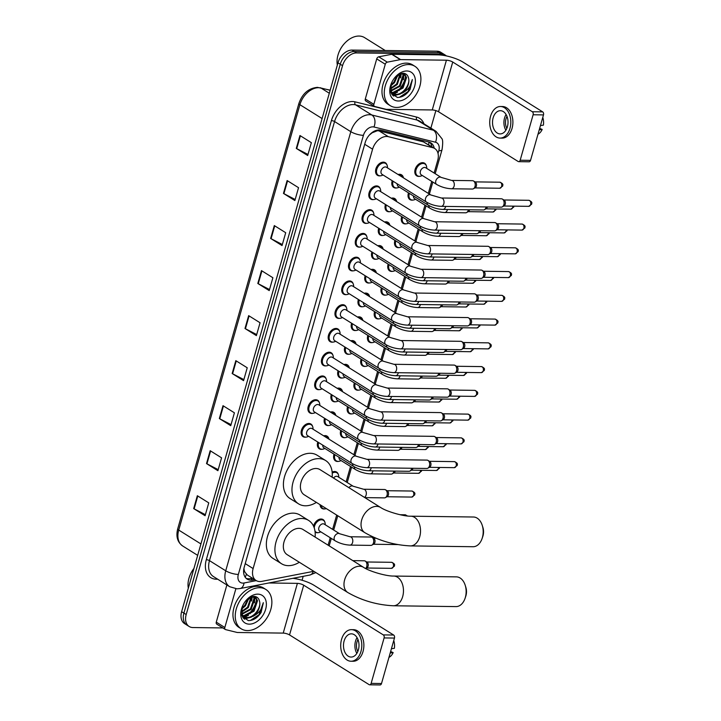 <?xml version="1.0" encoding="UTF-8"?>
<svg xmlns="http://www.w3.org/2000/svg" width="721" height="721" viewBox="0 0 721 721"><rect width="100%" height="100%" fill="white"/><g stroke="black" fill="none" stroke-linecap="round" stroke-linejoin="round"><path stroke-width="1.08" d="M412.827 200.077A7.426 5.128 -58 0 1 411.934 200.15A7.426 5.128 -58 0 1 409.952 199.591A7.426 5.128 -58 0 1 408.474 192.84M406.058 223.834A7.426 5.128 -58 0 1 405.166 223.907A7.426 5.128 -58 0 1 403.183 223.348A7.426 5.128 -58 0 1 401.705 216.597M399.299 247.591A7.426 5.128 -58 0 1 398.398 247.663A7.426 5.128 -58 0 1 396.415 247.105A7.426 5.128 -58 0 1 394.937 240.354M392.53 271.348A7.426 5.128 -58 0 1 391.629 271.42A7.426 5.128 -58 0 1 389.646 270.862A7.426 5.128 -58 0 1 388.168 264.111M385.762 295.096A7.426 5.128 -58 0 1 384.861 295.177A7.426 5.128 -58 0 1 382.878 294.619A7.426 5.128 -58 0 1 381.4 287.868M378.994 318.853A7.426 5.128 -58 0 1 378.092 318.934A7.426 5.128 -58 0 1 376.11 318.376A7.426 5.128 -58 0 1 374.632 311.625M372.225 342.61A7.426 5.128 -58 0 1 371.324 342.691A7.426 5.128 -58 0 1 369.341 342.133A7.426 5.128 -58 0 1 367.863 335.382M365.457 366.367A7.426 5.128 -58 0 1 364.556 366.448A7.426 5.128 -58 0 1 362.582 365.889A7.426 5.128 -58 0 1 361.104 359.139M358.688 390.124A7.426 5.128 -58 0 1 357.796 390.205A7.426 5.128 -58 0 1 355.814 389.637A7.426 5.128 -58 0 1 354.335 382.896M351.92 413.881A7.426 5.128 -58 0 1 351.028 413.953A7.426 5.128 -58 0 1 349.045 413.394A7.426 5.128 -58 0 1 347.567 406.653M345.161 437.638A7.426 5.128 -58 0 1 344.259 437.71A7.426 5.128 -58 0 1 342.277 437.151A7.426 5.128 -58 0 1 340.799 430.41M338.392 461.395A7.426 5.128 -58 0 1 337.491 461.467A7.426 5.128 -58 0 1 335.508 460.908A7.426 5.128 -58 0 1 334.03 454.167M332.138 472.102A7.426 5.128 -58 0 1 334.634 471.507A7.426 5.128 -58 0 1 336.617 472.066A7.426 5.128 -58 0 1 338.311 474.436M324.856 508.909A7.426 5.128 -58 0 1 323.954 508.981A7.426 5.128 -58 0 1 321.972 508.422A7.426 5.128 -58 0 1 320.061 504.691M313.527 526.141A7.426 5.128 -58 0 1 321.097 519.021A7.426 5.128 -58 0 1 323.08 519.58A7.426 5.128 -58 0 1 324.783 521.95M318.087 532.666A7.426 5.128 -58 0 1 317.186 532.738A7.426 5.128 -58 0 1 315.212 532.179A7.426 5.128 -58 0 1 315.104 532.116M419.595 176.321A7.426 5.128 -58 0 1 418.694 176.393A7.426 5.128 -58 0 1 416.711 175.834A7.426 5.128 -58 0 1 415.62 168.11A7.426 5.128 -58 0 1 422.605 162.676A7.426 5.128 -58 0 1 424.588 163.234A7.426 5.128 -58 0 1 426.291 165.605M391.323 198.266A7.426 5.128 -58 0 1 392.828 198.05A7.426 5.128 -58 0 1 394.811 198.608A7.426 5.128 -58 0 1 396.514 200.988M389.818 211.695A7.426 5.128 -58 0 1 388.925 211.767A7.426 5.128 -58 0 1 386.943 211.208A7.426 5.128 -58 0 1 385.465 204.467M384.554 222.023A7.426 5.128 -58 0 1 386.059 221.807A7.426 5.128 -58 0 1 388.042 222.365A7.426 5.128 -58 0 1 389.746 224.745M383.049 235.452A7.426 5.128 -58 0 1 382.157 235.524A7.426 5.128 -58 0 1 380.174 234.965A7.426 5.128 -58 0 1 378.696 228.224M377.786 245.78A7.426 5.128 -58 0 1 379.3 245.564A7.426 5.128 -58 0 1 381.274 246.122A7.426 5.128 -58 0 1 382.977 248.493M376.29 259.209A7.426 5.128 -58 0 1 375.389 259.281A7.426 5.128 -58 0 1 373.406 258.722A7.426 5.128 -58 0 1 371.928 251.98M371.018 269.537A7.426 5.128 -58 0 1 372.532 269.321A7.426 5.128 -58 0 1 374.514 269.879A7.426 5.128 -58 0 1 376.209 272.25M369.522 282.965A7.426 5.128 -58 0 1 368.62 283.038A7.426 5.128 -58 0 1 366.638 282.479A7.426 5.128 -58 0 1 365.159 275.737M364.249 293.294A7.426 5.128 -58 0 1 365.763 293.077A7.426 5.128 -58 0 1 367.746 293.636A7.426 5.128 -58 0 1 369.44 296.007M362.753 306.722A7.426 5.128 -58 0 1 361.852 306.795A7.426 5.128 -58 0 1 359.869 306.236A7.426 5.128 -58 0 1 358.391 299.494M357.481 317.051A7.426 5.128 -58 0 1 358.995 316.834A7.426 5.128 -58 0 1 360.978 317.393A7.426 5.128 -58 0 1 362.672 319.764M355.985 330.479A7.426 5.128 -58 0 1 355.083 330.551A7.426 5.128 -58 0 1 353.101 329.993A7.426 5.128 -58 0 1 351.623 323.251M350.712 340.808A7.426 5.128 -58 0 1 352.227 340.591A7.426 5.128 -58 0 1 354.209 341.15A7.426 5.128 -58 0 1 355.913 343.52M349.216 354.236A7.426 5.128 -58 0 1 348.315 354.308A7.426 5.128 -58 0 1 346.332 353.75A7.426 5.128 -58 0 1 344.863 346.999M343.944 364.565A7.426 5.128 -58 0 1 345.458 364.339A7.426 5.128 -58 0 1 347.441 364.907A7.426 5.128 -58 0 1 349.144 367.277M342.448 377.993A7.426 5.128 -58 0 1 341.556 378.065A7.426 5.128 -58 0 1 339.573 377.507A7.426 5.128 -58 0 1 338.095 370.756M337.185 388.322A7.426 5.128 -58 0 1 338.69 388.096A7.426 5.128 -58 0 1 340.673 388.655A7.426 5.128 -58 0 1 342.376 391.034M335.68 401.75A7.426 5.128 -58 0 1 334.787 401.822A7.426 5.128 -58 0 1 332.805 401.264A7.426 5.128 -58 0 1 331.327 394.513M330.416 412.079A7.426 5.128 -58 0 1 331.93 411.853A7.426 5.128 -58 0 1 333.904 412.412A7.426 5.128 -58 0 1 335.607 414.791M328.92 425.507A7.426 5.128 -58 0 1 328.019 425.579A7.426 5.128 -58 0 1 326.036 425.02A7.426 5.128 -58 0 1 324.558 418.27M323.648 435.835A7.426 5.128 -58 0 1 325.162 435.61A7.426 5.128 -58 0 1 327.145 436.169A7.426 5.128 -58 0 1 328.839 438.548M322.152 449.255A7.426 5.128 -58 0 1 321.251 449.336A7.426 5.128 -58 0 1 319.268 448.777A7.426 5.128 -58 0 1 317.79 442.027M398.082 174.509A7.426 5.128 -58 0 1 399.596 174.293A7.426 5.128 -58 0 1 401.579 174.852A7.426 5.128 -58 0 1 403.282 177.231M396.586 187.938A7.426 5.128 -58 0 1 395.685 188.019A7.426 5.128 -58 0 1 393.711 187.451A7.426 5.128 -58 0 1 392.233 180.71M339.744 318.34A7.426 5.128 -58 0 1 338.843 318.421A7.426 5.128 -58 0 1 336.86 317.862A7.426 5.128 -58 0 1 335.761 310.138A7.426 5.128 -58 0 1 342.754 304.695A7.426 5.128 -58 0 1 344.737 305.253A7.426 5.128 -58 0 1 346.431 307.633M332.976 342.096A7.426 5.128 -58 0 1 332.075 342.178A7.426 5.128 -58 0 1 330.092 341.61A7.426 5.128 -58 0 1 328.992 333.895A7.426 5.128 -58 0 1 335.986 328.452A7.426 5.128 -58 0 1 337.969 329.01A7.426 5.128 -58 0 1 339.663 331.39M366.809 223.321A7.426 5.128 -58 0 1 365.917 223.393A7.426 5.128 -58 0 1 363.934 222.834A7.426 5.128 -58 0 1 362.834 215.11A7.426 5.128 -58 0 1 369.819 209.667A7.426 5.128 -58 0 1 371.802 210.226A7.426 5.128 -58 0 1 373.505 212.605M326.207 365.853A7.426 5.128 -58 0 1 325.306 365.926A7.426 5.128 -58 0 1 323.332 365.367A7.426 5.128 -58 0 1 322.233 357.643A7.426 5.128 -58 0 1 329.218 352.209A7.426 5.128 -58 0 1 331.2 352.767A7.426 5.128 -58 0 1 332.904 355.147M373.577 199.564A7.426 5.128 -58 0 1 372.685 199.636A7.426 5.128 -58 0 1 370.702 199.077A7.426 5.128 -58 0 1 369.603 191.353A7.426 5.128 -58 0 1 376.587 185.91A7.426 5.128 -58 0 1 378.57 186.469A7.426 5.128 -58 0 1 380.273 188.848M346.513 294.583A7.426 5.128 -58 0 1 345.611 294.664A7.426 5.128 -58 0 1 343.629 294.105A7.426 5.128 -58 0 1 342.529 286.381A7.426 5.128 -58 0 1 349.523 280.938A7.426 5.128 -58 0 1 351.506 281.496A7.426 5.128 -58 0 1 353.2 283.876M360.04 247.078A7.426 5.128 -58 0 1 359.148 247.15A7.426 5.128 -58 0 1 357.165 246.591A7.426 5.128 -58 0 1 356.066 238.867A7.426 5.128 -58 0 1 363.051 233.424A7.426 5.128 -58 0 1 365.033 233.983A7.426 5.128 -58 0 1 366.737 236.362M353.281 270.826A7.426 5.128 -58 0 1 352.38 270.907A7.426 5.128 -58 0 1 350.397 270.348A7.426 5.128 -58 0 1 349.297 262.624A7.426 5.128 -58 0 1 356.291 257.181A7.426 5.128 -58 0 1 358.274 257.739A7.426 5.128 -58 0 1 359.968 260.119M319.439 389.61A7.426 5.128 -58 0 1 318.547 389.682A7.426 5.128 -58 0 1 316.564 389.124A7.426 5.128 -58 0 1 315.465 381.4A7.426 5.128 -58 0 1 322.449 375.965A7.426 5.128 -58 0 1 324.432 376.524A7.426 5.128 -58 0 1 326.135 378.904M312.671 413.367A7.426 5.128 -58 0 1 311.778 413.439A7.426 5.128 -58 0 1 309.796 412.881A7.426 5.128 -58 0 1 308.696 405.157A7.426 5.128 -58 0 1 315.681 399.722A7.426 5.128 -58 0 1 317.664 400.281A7.426 5.128 -58 0 1 319.367 402.651M305.911 437.124A7.426 5.128 -58 0 1 305.01 437.196A7.426 5.128 -58 0 1 303.027 436.638A7.426 5.128 -58 0 1 301.928 428.914A7.426 5.128 -58 0 1 308.921 423.479A7.426 5.128 -58 0 1 310.895 424.038A7.426 5.128 -58 0 1 312.599 426.408M380.346 175.807A7.426 5.128 -58 0 1 379.444 175.879A7.426 5.128 -58 0 1 377.462 175.32A7.426 5.128 -58 0 1 376.371 167.596A7.426 5.128 -58 0 1 383.356 162.153A7.426 5.128 -58 0 1 385.338 162.721A7.426 5.128 -58 0 1 387.042 165.091M434.123 173.022L437.701 160.45A13.933 9.607 122 0 0 434.718 148.499L423.47 141.875L379.093 130.898L377.398 130.708L372.09 132.826L369.332 135.097A4.641 3.199 122 0 0 369.305 135.106M434.718 148.499A13.933 9.607 122 0 0 432.744 147.67L388.358 136.684A13.933 9.607 122 0 0 386.618 136.467A13.933 9.607 122 0 0 372.586 149.193L253.125 568.563A13.933 9.607 122 0 0 256.108 580.513A13.933 9.607 122 0 0 261.687 581.387L311.968 571.654A13.933 9.607 122 0 0 313.626 571.194M243.689 569.842A4.641 3.199 122 0 0 244.87 572.05L247.303 575.007L256.108 580.513M244.87 572.05A13.933 9.607 -58 0 1 243.959 568.211M328.1 545.193L330.227 537.731M332.615 529.367L336.68 515.073M346.143 481.853L350.532 466.46M353.876 454.717L357.301 442.703M360.644 430.96L364.069 418.946M367.413 407.203L370.828 395.189M374.181 383.446L377.597 371.432M380.949 359.689L384.365 347.675M387.709 335.932L391.133 323.927M394.477 312.175L397.902 300.17M401.246 288.418L404.67 276.413M408.014 264.661L411.439 252.656M414.782 240.904L418.207 228.899M421.551 217.156L424.966 205.143M428.319 193.399L431.735 181.386M434.24 148.202A13.933 9.607 122 0 0 430.843 142.857A13.933 9.607 122 0 0 428.869 142.028L380.922 130.168A13.933 9.607 122 0 0 379.174 129.942A13.933 9.607 122 0 0 365.15 142.677L244.221 567.193A13.933 9.607 122 0 0 247.204 579.143A13.933 9.607 122 0 0 252.774 580.026L254.72 579.648M256.901 601.107A18.575 12.807 -58 0 1 249.926 613.778A18.575 12.807 -58 0 0 256.901 601.107M246.212 616.815A18.575 12.807 -58 0 1 245.41 617.311A18.575 12.807 -58 0 0 246.212 616.815M245.158 617.455A18.575 12.807 -58 0 1 243.491 618.285A18.575 12.807 -58 0 0 245.158 617.455M405.923 77.958A18.575 12.807 -58 0 1 398.956 90.621A18.575 12.807 -58 0 0 405.923 77.958M395.234 93.667A18.575 12.807 -58 0 1 394.441 94.154A18.575 12.807 -58 0 0 395.234 93.667M394.18 94.307A18.575 12.807 -58 0 1 392.521 95.136A18.575 12.807 -58 0 0 394.18 94.307M222.852 627.937L192.886 627.549A13.933 9.607 -58 0 1 189.172 626.495A13.933 9.607 -58 0 1 186.189 614.544L342.538 65.665A13.933 9.607 -58 0 1 356.571 52.93L441.567 54.048A13.933 9.607 -58 0 1 445.281 55.093A13.933 9.607 -58 0 1 446.335 55.914M435.863 110.601L430.87 128.113M303.199 576.331L302.072 580.261M189.172 626.495L184.612 623.647A13.933 9.607 -58 0 1 181.62 611.696L337.978 62.808A13.933 9.607 -58 0 1 352.01 50.082L436.998 51.2L439.287 52.624A13.933 9.607 -58 0 1 443 53.669A13.933 9.607 -58 0 0 439.287 52.624L354.29 51.506L439.287 52.624L441.567 54.048M337.978 62.808L340.258 64.241A13.933 9.607 -58 0 1 354.29 51.506A13.933 9.607 -58 0 0 340.258 64.241L183.909 613.12L340.258 64.241L342.538 65.665M186.892 625.071A13.933 9.607 -58 0 1 183.909 613.12A13.933 9.607 -58 0 0 186.892 625.071M252.44 578.224L250.493 578.602A13.933 9.607 -58 0 1 246.131 578.323M429.626 142.262A13.933 9.607 -58 0 1 431.96 146.769M243.121 617.843A18.575 12.807 122 0 0 244.167 617.329M247.663 614.968A18.575 12.807 122 0 0 256.604 599.223M392.152 94.685A18.575 12.807 122 0 0 393.188 94.181M396.685 91.819A18.575 12.807 122 0 0 405.626 76.075M205.395 514.677L194.12 508.846A3.713 1.036 -164.1 0 1 193.688 508.602L205.088 515.722L208.757 502.861L197.347 495.733L193.688 508.602M218.22 469.65L206.945 463.819A3.713 1.036 -164.1 0 1 206.512 463.576L217.913 470.705L221.581 457.835L210.171 450.706L206.512 463.576M231.044 424.624L219.77 418.793A3.713 1.036 -164.1 0 1 219.337 418.55L230.747 425.678L234.406 412.809L222.996 405.689L219.337 418.55M243.869 379.597L232.595 373.775A3.713 1.036 -164.1 0 1 232.162 373.523L243.572 380.652L247.231 367.782L235.821 360.662L232.162 373.523M308.002 154.474L296.728 148.643A3.713 1.036 -164.1 0 1 296.286 148.4L307.696 155.52L311.364 142.659L299.954 135.53L296.286 148.4M295.168 199.492L283.903 193.67A3.713 1.036 -164.1 0 1 283.461 193.417L294.871 200.546L298.539 187.685L287.129 180.556L283.461 193.417M282.344 244.518L271.078 238.696A3.713 1.036 -164.1 0 1 270.636 238.444L282.046 245.573L285.714 232.712L274.304 225.583L270.636 238.444M269.519 289.545L258.253 283.723A3.713 1.036 -164.1 0 1 257.812 283.47L269.221 290.599L272.889 277.738L261.48 270.609L257.812 283.47M256.694 334.571L245.428 328.749A3.713 1.036 -164.1 0 1 244.987 328.497L256.397 335.625L260.056 322.756L248.655 315.636L244.987 328.497M436.998 51.2A13.933 9.607 -58 0 1 440.72 52.245L445.281 55.093M366.124 101.129A2.325 1.604 -58 0 1 365.799 100.985A2.325 1.604 -58 0 1 365.295 98.993L373.857 104.338L385.275 64.25L376.723 58.897A2.325 1.604 -58 0 1 378.75 56.806L391.755 54.291A2.325 1.604 -58 0 1 392.062 54.264L437.863 54.859A18.575 5.191 -164.1 0 1 463.098 62.168L542.67 111.872A2.325 1.55 90.8 0 1 543.49 114.909L533.116 114.774A2.325 1.55 -89.2 0 0 532.305 111.737L452.734 62.033A4.641 1.298 15.9 0 0 446.425 60.203L400.624 59.609A2.325 1.604 122 0 0 400.308 59.636L387.303 62.15A2.325 1.604 122 0 0 385.275 64.25M365.295 98.993L376.723 58.897M373.857 104.338A2.325 1.604 122 0 0 374.352 106.329A2.325 1.604 122 0 0 374.677 106.474L386.159 109.313A2.325 1.604 122 0 0 386.456 109.349L432.258 109.953A4.641 1.298 15.9 0 1 438.557 111.773L518.138 161.486A2.325 1.55 -89.2 0 0 518.714 161.657A2.325 1.55 -89.2 0 0 520.174 160.233L530.539 160.368L543.49 114.909M530.539 160.368A2.325 1.55 90.8 0 1 529.079 161.792L518.714 161.657M520.174 160.233L533.116 114.774M507.404 126.752A11.608 7.76 -89.2 0 0 500.428 110.692A11.608 7.76 -89.2 0 0 493.146 117.838A11.608 7.76 -89.2 0 0 500.122 133.908A11.608 7.76 -89.2 0 0 507.404 126.752M506.079 114.504A11.608 7.76 -89.2 0 0 504.547 117.992A11.608 7.76 -89.2 0 0 505.872 130.24M506.998 116.414A9.292 6.201 -89.2 0 0 505.971 118.884A9.292 6.201 -89.2 0 0 506.845 128.356M500.068 138.081L502.14 138.108A15.79 10.545 -89.2 0 0 512.045 128.383A15.79 10.545 -89.2 0 0 502.555 106.537L500.482 106.51A15.79 10.545 -89.2 0 0 490.577 116.234A15.79 10.545 -89.2 0 0 500.068 138.081A15.79 10.545 -89.2 0 0 509.972 128.356A15.79 10.545 -89.2 0 0 500.482 106.51M537.992 134.205A12.077 8.066 -89.2 0 0 542.183 129.447L539.659 128.338M539.227 129.852L542.183 129.447M542.778 117.388A12.077 8.066 -89.2 0 1 543.4 125.157L540.453 125.562M337.347 65.025A20.9 14.411 -58 0 1 338.5 53.489L338.6 53.21A19.972 13.771 -58 0 1 345.062 42.872L345.26 42.665A20.9 14.411 -58 0 1 359.013 36.05A20.9 14.411 -58 0 1 364.592 37.627L385.239 50.515M338.5 53.489A20.9 14.411 -58 0 1 345.26 42.665M396.469 107.429A23.216 16.015 -58 0 1 390.277 105.681A23.216 16.015 -58 0 1 386.844 81.545A23.216 16.015 -58 0 1 408.681 64.548A23.216 16.015 -58 0 1 414.881 66.296A23.216 16.015 -58 0 1 418.315 90.431A23.216 16.015 -58 0 1 396.469 107.429M390.277 105.681L387.997 104.257A23.216 16.015 -58 0 1 384.563 80.121A23.216 16.015 -58 0 1 406.401 63.124A23.216 16.015 -58 0 1 412.601 64.872L414.881 66.296M391.097 84.006L391.26 93.216L397.352 97.452C402.327 97.452 406.581 94.739 410.132 89.314L412.34 79.526C411.484 85.61 408.041 90.161 402.03 93.153A11.608 8.003 -58 0 0 408.573 78.219C407.861 75.119 406.058 73.461 403.183 73.245L395.955 76.363M406.851 70.982A16.25 11.212 -58 0 1 414.674 86.15A16.25 11.212 -58 0 1 398.298 101.003A16.25 11.212 -58 0 1 390.899 84.546A16.25 11.212 -58 0 1 396.153 76.129A16.25 11.212 -58 0 1 406.851 70.982M391.53 92.36L392.837 92.531L402.318 87.565L405.851 77.147L404.057 73.344M391.818 92.694L393.549 92.982L403.03 88.016L406.563 77.589L404.292 73.389M390.548 90.756L399.47 85.79L402.994 75.363L402.399 73.254M390.764 91.197L400.182 86.232L403.706 75.804L402.877 73.236M390.331 88.494L396.613 84.006L400.164 73.74M390.331 89.143L397.325 84.447L400.777 73.542M390.809 84.988L393.765 82.221L397.127 75.399M390.575 86.06L394.477 82.672L398.01 74.795M390.746 91.819L393.125 93.775L396.397 94.757L402.03 93.153M392.774 93.541L395.685 94.316C402.588 95.037 410.438 84.609 408.573 78.219M390.476 90.585L393.125 93.775M390.908 92.342L391.413 92.558M397.785 76.12L398.145 74.714M400.633 77.895L401.318 73.407M403.49 79.68L404.003 73.326M393.486 96.028L402.57 92.946M391.719 94.072L393.287 93.874M393.432 93.847L397.478 92.234M393.224 95.821L400.326 94.009M399.353 97.362L408.068 91.531L412.34 79.526M482.268 525.447L482.908 527.502A10.22 6.822 90.8 0 1 482.998 535.838A10.22 6.822 90.8 0 1 482.791 536.496L482.097 538.533A14.862 9.932 -89.2 0 0 482.394 537.569A14.862 9.932 -89.2 0 0 482.268 525.447A14.862 9.932 -89.2 0 0 473.463 517.011L410.79 516.191A14.862 9.932 90.8 0 1 419.721 536.748A14.862 9.932 90.8 0 1 410.402 545.905L473.075 546.725A14.862 9.932 -89.2 0 0 482.097 538.533M410.79 516.191C403.481 516.452 386.258 511.423 380.625 507.485L319.989 469.605A14.862 10.247 122 0 0 316.023 468.488A14.862 10.247 122 0 0 302.045 479.366A14.862 10.247 122 0 0 304.244 494.813L364.88 532.693C378.885 540.687 394.063 545.085 410.402 545.905M316.393 502.402A25.541 17.61 -58 0 1 305.398 505.791A25.541 17.61 -58 0 1 298.584 503.871A25.541 17.61 -58 0 1 294.808 477.32A25.541 17.61 -58 0 1 318.835 458.628A25.541 17.61 -58 0 1 325.649 460.548A25.541 17.61 -58 0 1 332.138 477.194M298.584 503.871L290.031 498.526A25.541 17.61 -58 0 1 286.246 471.976A25.541 17.61 -58 0 1 310.273 453.284A25.541 17.61 -58 0 1 317.087 455.203L325.649 460.548M465.216 585.308L465.856 587.363A10.22 6.822 90.8 0 1 465.946 595.699A10.22 6.822 90.8 0 1 465.739 596.357L465.045 598.394A14.862 9.932 -89.2 0 0 465.342 597.43A14.862 9.932 -89.2 0 0 465.216 585.308A14.862 9.932 -89.2 0 0 456.411 576.872L393.738 576.052A14.862 9.932 90.8 0 1 402.669 596.609A14.862 9.932 90.8 0 1 393.351 605.766L456.023 606.595A14.862 9.932 -89.2 0 0 465.045 598.394M393.738 576.052C386.429 576.313 369.206 571.284 363.573 567.346L302.937 529.466A14.862 10.247 122 0 0 298.972 528.349A14.862 10.247 122 0 0 284.993 539.227A14.862 10.247 122 0 0 287.192 554.674L347.828 592.554C361.834 600.548 377.011 604.955 393.351 605.766M299.341 562.263A25.541 17.61 -58 0 1 288.346 565.661A25.541 17.61 -58 0 1 281.532 563.732A25.541 17.61 -58 0 1 277.756 537.19A25.541 17.61 -58 0 1 301.784 518.489A25.541 17.61 -58 0 1 308.597 520.409A25.541 17.61 -58 0 1 315.086 537.055M281.532 563.732L272.98 558.387A25.541 17.61 -58 0 1 269.194 531.837A25.541 17.61 -58 0 1 293.222 513.145A25.541 17.61 -58 0 1 300.035 515.064L308.597 520.409M441.189 206.359C435.89 206.08 430.969 204.656 426.417 202.069L382.04 174.347A4.182 2.884 -58 0 1 381.418 170.003A4.182 2.884 -58 0 1 385.356 166.939A4.182 2.884 -58 0 1 386.465 167.254L430.852 194.976L441.306 197.996A4.182 2.794 90.8 0 1 443.812 203.782A4.182 2.794 90.8 0 1 443.739 204.016A4.182 2.794 90.8 0 1 441.189 206.359L501.275 207.143A4.182 2.794 90.8 0 0 502.33 206.855A4.182 2.794 90.8 0 0 503.898 204.566A4.182 2.794 90.8 0 0 502.429 199.104L502.429 199.104A4.182 2.794 90.8 0 0 501.383 198.789L441.306 197.996M383.067 174.987L382.301 175.329A6.967 4.804 -58 0 1 380.138 175.807A6.967 4.804 -58 0 1 378.282 175.284A6.967 4.804 -58 0 1 377.254 168.038A6.967 4.804 -58 0 1 383.806 162.946A6.967 4.804 -58 0 1 385.663 163.469A6.967 4.804 -58 0 1 387.465 167.056L387.492 167.894M502.429 199.104L504.195 200.204A3.019 2.019 90.8 0 1 505.259 204.151A3.019 2.019 90.8 0 1 504.123 205.8L502.33 206.855M434.43 230.107C429.121 229.837 424.2 228.404 419.649 225.826L375.271 198.104A4.182 2.884 -58 0 1 374.659 193.76A4.182 2.884 -58 0 1 378.588 190.695A4.182 2.884 -58 0 1 379.706 191.011L424.083 218.733L434.538 221.753A4.182 2.794 90.8 0 1 437.052 227.539A4.182 2.794 90.8 0 1 436.971 227.773A4.182 2.794 90.8 0 1 434.43 230.107L494.507 230.9A4.182 2.794 90.8 0 0 495.561 230.612A4.182 2.794 90.8 0 0 497.13 228.323A4.182 2.794 90.8 0 0 495.66 222.861L495.66 222.861A4.182 2.794 90.8 0 0 494.624 222.537L434.538 221.753M376.299 198.744L375.533 199.086A6.967 4.804 -58 0 1 373.37 199.564A6.967 4.804 -58 0 1 371.513 199.041A6.967 4.804 -58 0 1 370.486 191.795A6.967 4.804 -58 0 1 377.038 186.703A6.967 4.804 -58 0 1 378.895 187.226A6.967 4.804 -58 0 1 380.697 190.813L380.724 191.651M495.66 222.861L497.427 223.961A3.019 2.019 90.8 0 1 497.436 223.961A3.019 2.019 90.8 0 1 498.49 227.908A3.019 2.019 90.8 0 1 497.355 229.557L495.561 230.612M427.661 253.864C422.362 253.594 417.432 252.161 412.881 249.583L368.503 221.861A4.182 2.884 -58 0 1 367.89 217.517A4.182 2.884 -58 0 1 371.82 214.452A4.182 2.884 -58 0 1 372.937 214.768L417.315 242.49L427.769 245.51A4.182 2.794 90.8 0 1 430.284 251.296A4.182 2.794 90.8 0 1 430.203 251.53A4.182 2.794 90.8 0 1 427.661 253.864L487.738 254.657A4.182 2.794 90.8 0 0 488.793 254.369A4.182 2.794 90.8 0 0 490.361 252.08A4.182 2.794 90.8 0 0 488.901 246.618A4.182 2.794 90.8 0 1 488.901 246.618A4.182 2.794 90.8 0 0 487.856 246.294L427.769 245.51M369.531 222.501L368.764 222.843A6.967 4.804 -58 0 1 366.601 223.321A6.967 4.804 -58 0 1 364.745 222.798A6.967 4.804 -58 0 1 363.717 215.552A6.967 4.804 -58 0 1 370.27 210.451A6.967 4.804 -58 0 1 372.126 210.983A6.967 4.804 -58 0 1 373.929 214.57L373.965 215.408M488.892 246.618L490.659 247.718A3.019 2.019 90.8 0 1 490.659 247.718A3.019 2.019 90.8 0 1 490.668 247.718A3.019 2.019 90.8 0 1 491.722 251.665A3.019 2.019 90.8 0 1 490.586 253.314L488.793 254.369M420.893 277.621C415.593 277.351 410.664 275.918 406.121 273.331L361.735 245.618A4.182 2.884 -58 0 1 361.122 241.274A4.182 2.884 -58 0 1 365.051 238.209A4.182 2.884 -58 0 1 366.169 238.525L410.546 266.247L421.001 269.266A4.182 2.794 90.8 0 1 423.515 275.052A4.182 2.794 90.8 0 1 423.443 275.287A4.182 2.794 90.8 0 1 420.893 277.621L480.979 278.414A4.182 2.794 90.8 0 0 482.025 278.126A4.182 2.794 90.8 0 0 483.602 275.837A4.182 2.794 90.8 0 0 482.133 270.375A4.182 2.794 90.8 0 1 482.133 270.375A4.182 2.794 90.8 0 0 481.087 270.051L421.001 269.266M362.762 246.258L361.996 246.6A6.967 4.804 -58 0 1 359.842 247.078A6.967 4.804 -58 0 1 357.976 246.555A6.967 4.804 -58 0 1 356.949 239.309A6.967 4.804 -58 0 1 363.501 234.208A6.967 4.804 -58 0 1 365.358 234.74A6.967 4.804 -58 0 1 367.16 238.327L367.196 239.165M482.124 270.375L483.89 271.475A3.019 2.019 90.8 0 1 483.89 271.475A3.019 2.019 90.8 0 1 483.899 271.475A3.019 2.019 90.8 0 1 484.954 275.422A3.019 2.019 90.8 0 1 483.818 277.071L482.025 278.126M414.124 301.378C408.825 301.108 403.895 299.675 399.353 297.088L354.975 269.366A4.182 2.884 -58 0 1 354.353 265.022A4.182 2.884 -58 0 1 358.283 261.966A4.182 2.884 -58 0 1 359.4 262.282L403.778 290.004L414.233 293.023A4.182 2.794 90.8 0 1 416.747 298.8A4.182 2.794 90.8 0 1 416.675 299.044A4.182 2.794 90.8 0 1 414.124 301.378L474.211 302.171A4.182 2.794 90.8 0 0 475.256 301.883A4.182 2.794 90.8 0 0 476.833 299.594A4.182 2.794 90.8 0 0 475.364 294.132A4.182 2.794 90.8 0 1 475.364 294.132A4.182 2.794 90.8 0 0 474.319 293.808L414.233 293.023M356.003 270.014L355.228 270.348A6.967 4.804 -58 0 1 353.074 270.835A6.967 4.804 -58 0 1 351.217 270.312A6.967 4.804 -58 0 1 350.181 263.066A6.967 4.804 -58 0 1 356.733 257.965A6.967 4.804 -58 0 1 358.598 258.497A6.967 4.804 -58 0 1 360.401 262.084L360.428 262.922M477.122 295.222A3.019 2.019 90.8 0 1 477.131 295.231L477.131 295.231A3.019 2.019 90.8 0 1 478.194 299.17A3.019 2.019 90.8 0 1 477.05 300.828L475.256 301.883M407.356 325.135C402.057 324.865 397.136 323.432 392.584 320.845L348.207 293.123A4.182 2.884 -58 0 1 347.585 288.779A4.182 2.884 -58 0 1 351.515 285.723A4.182 2.884 -58 0 1 352.632 286.039L397.01 313.761L407.464 316.78A4.182 2.794 90.8 0 1 409.979 322.557A4.182 2.794 90.8 0 1 409.907 322.801A4.182 2.794 90.8 0 1 407.356 325.135L467.442 325.928A4.182 2.794 90.8 0 0 468.488 325.631A4.182 2.794 90.8 0 0 470.065 323.35A4.182 2.794 90.8 0 0 468.596 317.889A4.182 2.794 90.8 0 1 468.596 317.889A4.182 2.794 90.8 0 0 467.55 317.564L407.464 316.78M349.234 293.771L348.459 294.105A6.967 4.804 -58 0 1 346.305 294.592A6.967 4.804 -58 0 1 344.449 294.06A6.967 4.804 -58 0 1 343.412 286.823A6.967 4.804 -58 0 1 349.964 281.722A6.967 4.804 -58 0 1 351.83 282.244A6.967 4.804 -58 0 1 353.632 285.84L353.66 286.679M468.587 317.88L470.362 318.979A3.019 2.019 90.8 0 1 470.362 318.979A3.019 2.019 90.8 0 1 470.362 318.988A3.019 2.019 90.8 0 1 471.426 322.927A3.019 2.019 90.8 0 1 470.29 324.585L468.488 325.631M400.588 348.892C395.288 348.622 390.367 347.189 385.816 344.602L341.439 316.88A4.182 2.884 -58 0 1 340.817 312.535A4.182 2.884 -58 0 1 344.746 309.48A4.182 2.884 -58 0 1 345.864 309.796L390.241 337.518L400.696 340.537A4.182 2.794 90.8 0 1 403.21 346.314A4.182 2.794 90.8 0 1 403.138 346.558A4.182 2.794 90.8 0 1 400.588 348.892L460.674 349.685A4.182 2.794 90.8 0 0 461.719 349.388A4.182 2.794 90.8 0 0 463.297 347.107A4.182 2.794 90.8 0 0 461.828 341.646A4.182 2.794 90.8 0 0 461.828 341.637A4.182 2.794 90.8 0 0 460.782 341.321L400.696 340.537M342.466 317.528L341.7 317.862A6.967 4.804 -58 0 1 339.537 318.349A6.967 4.804 -58 0 1 337.68 317.817A6.967 4.804 -58 0 1 336.653 310.58A6.967 4.804 -58 0 1 343.205 305.479A6.967 4.804 -58 0 1 345.062 306.001A6.967 4.804 -58 0 1 346.864 309.597L346.891 310.436M461.828 341.637L463.594 342.736A3.019 2.019 90.8 0 1 463.594 342.745A3.019 2.019 90.8 0 1 464.657 346.684A3.019 2.019 90.8 0 1 463.522 348.342L461.719 349.388M393.819 372.649C388.52 372.378 383.599 370.945 379.048 368.359L334.67 340.636A4.182 2.884 -58 0 1 334.048 336.292A4.182 2.884 -58 0 1 337.987 333.237A4.182 2.884 -58 0 1 339.095 333.553L383.482 361.275L393.936 364.294A4.182 2.794 90.8 0 1 396.442 370.071A4.182 2.794 90.8 0 1 396.37 370.315A4.182 2.794 90.8 0 1 393.819 372.649L453.906 373.433A4.182 2.794 90.8 0 0 454.951 373.145A4.182 2.794 90.8 0 0 456.528 370.864A4.182 2.794 90.8 0 0 455.059 365.403A4.182 2.794 90.8 0 1 455.059 365.403A4.182 2.794 90.8 0 0 454.014 365.078L393.936 364.294M335.698 341.276L334.932 341.619A6.967 4.804 -58 0 1 332.769 342.105A6.967 4.804 -58 0 1 330.912 341.574A6.967 4.804 -58 0 1 329.885 334.337A6.967 4.804 -58 0 1 336.437 329.236A6.967 4.804 -58 0 1 338.293 329.758A6.967 4.804 -58 0 1 340.096 333.354L340.123 334.193M455.059 365.394L456.826 366.493A3.019 2.019 90.8 0 1 456.826 366.502A3.019 2.019 90.8 0 1 457.889 370.441A3.019 2.019 90.8 0 1 456.754 372.09L454.951 373.145M387.06 396.406C381.751 396.135 376.831 394.702 372.279 392.116L327.902 364.393A4.182 2.884 -58 0 1 327.28 360.049A4.182 2.884 -58 0 1 331.218 356.994A4.182 2.884 -58 0 1 332.327 357.31L376.713 385.032L387.168 388.051A4.182 2.794 90.8 0 1 389.673 393.828A4.182 2.794 90.8 0 1 389.601 394.072A4.182 2.794 90.8 0 1 387.06 396.406L447.137 397.19A4.182 2.794 90.8 0 0 448.192 396.901A4.182 2.794 90.8 0 0 449.76 394.621A4.182 2.794 90.8 0 0 448.291 389.151L448.291 389.151A4.182 2.794 90.8 0 0 447.245 388.835L387.168 388.051M328.929 365.033L328.163 365.376A6.967 4.804 -58 0 1 326 365.853A6.967 4.804 -58 0 1 324.144 365.331A6.967 4.804 -58 0 1 323.116 358.094A6.967 4.804 -58 0 1 329.668 352.993A6.967 4.804 -58 0 1 331.525 353.515A6.967 4.804 -58 0 1 333.327 357.111L333.354 357.949M448.291 389.151L450.057 390.25A3.019 2.019 90.8 0 1 451.121 394.198A3.019 2.019 90.8 0 1 449.985 395.847L448.192 396.901M380.291 420.163C374.983 419.892 370.062 418.459 365.511 415.873L321.133 388.15A4.182 2.884 -58 0 1 320.521 383.806A4.182 2.884 -58 0 1 324.45 380.751A4.182 2.884 -58 0 1 325.568 381.067L369.945 408.78L380.4 411.808A4.182 2.794 90.8 0 1 382.914 417.585A4.182 2.794 90.8 0 1 382.833 417.829A4.182 2.794 90.8 0 1 380.291 420.163L440.369 420.947A4.182 2.794 90.8 0 0 441.423 420.658A4.182 2.794 90.8 0 0 442.991 418.378A4.182 2.794 90.8 0 0 441.522 412.908L441.522 412.908A4.182 2.794 90.8 0 0 440.486 412.592L380.4 411.808M322.161 388.79L321.395 389.133A6.967 4.804 -58 0 1 319.232 389.61A6.967 4.804 -58 0 1 317.375 389.088A6.967 4.804 -58 0 1 316.348 381.851A6.967 4.804 -58 0 1 322.9 376.75A6.967 4.804 -58 0 1 324.756 377.272A6.967 4.804 -58 0 1 326.559 380.868L326.595 381.706M441.522 412.908L443.289 414.007A3.019 2.019 90.8 0 1 443.298 414.007A3.019 2.019 90.8 0 1 444.352 417.955A3.019 2.019 90.8 0 1 443.217 419.604L441.423 420.658M373.523 443.92C368.224 443.64 363.294 442.216 358.752 439.63L314.365 411.907A4.182 2.884 -58 0 1 313.752 407.563A4.182 2.884 -58 0 1 317.682 404.508A4.182 2.884 -58 0 1 318.799 404.814L363.177 432.537L373.631 435.556A4.182 2.794 90.8 0 1 376.146 441.342A4.182 2.794 90.8 0 1 376.074 441.585A4.182 2.794 90.8 0 1 373.523 443.92L433.609 444.704A4.182 2.794 90.8 0 0 434.655 444.415A4.182 2.794 90.8 0 0 436.223 442.126A4.182 2.794 90.8 0 0 434.763 436.665A4.182 2.794 90.8 0 1 434.763 436.665A4.182 2.794 90.8 0 0 433.718 436.349L373.631 435.556M315.392 412.547L314.626 412.89A6.967 4.804 -58 0 1 312.472 413.367A6.967 4.804 -58 0 1 310.607 412.845A6.967 4.804 -58 0 1 309.579 405.608A6.967 4.804 -58 0 1 316.131 400.506A6.967 4.804 -58 0 1 317.988 401.029A6.967 4.804 -58 0 1 319.791 404.616L319.827 405.463M434.754 436.665L436.52 437.764A3.019 2.019 90.8 0 1 436.529 437.764A3.019 2.019 90.8 0 1 437.584 441.712A3.019 2.019 90.8 0 1 436.448 443.361L434.655 444.415M366.755 467.677C361.455 467.397 356.525 465.973 351.983 463.387L307.597 435.664A4.182 2.884 -58 0 1 306.984 431.32A4.182 2.884 -58 0 1 310.913 428.256A4.182 2.884 -58 0 1 312.031 428.571L356.408 456.294L366.863 459.313A4.182 2.794 90.8 0 1 369.377 465.099A4.182 2.794 90.8 0 1 369.305 465.342A4.182 2.794 90.8 0 1 366.755 467.677L426.841 468.461A4.182 2.794 90.8 0 0 427.886 468.172A4.182 2.794 90.8 0 0 429.464 465.883A4.182 2.794 90.8 0 0 427.995 460.422A4.182 2.794 90.8 0 1 427.995 460.422A4.182 2.794 90.8 0 0 426.949 460.106L366.863 459.313M308.624 436.304L307.858 436.647A6.967 4.804 -58 0 1 305.704 437.124A6.967 4.804 -58 0 1 303.847 436.602A6.967 4.804 -58 0 1 302.811 429.365A6.967 4.804 -58 0 1 309.363 424.263A6.967 4.804 -58 0 1 311.22 424.786A6.967 4.804 -58 0 1 313.022 428.373L313.058 429.22M427.986 460.422L429.761 461.521A3.019 2.019 90.8 0 1 429.761 461.521L429.761 461.521A3.019 2.019 90.8 0 1 430.825 465.469A3.019 2.019 90.8 0 1 429.68 467.118L427.886 468.172M445.677 206.413A4.182 2.794 90.8 0 1 445.497 207.107A4.182 2.794 90.8 0 1 442.946 209.441C437.647 209.162 432.717 207.738 428.175 205.152L398.28 186.478A4.182 2.884 -58 0 1 397.217 183.819M399.308 187.118L398.542 187.46A6.967 4.804 -58 0 1 396.379 187.947A6.967 4.804 -58 0 1 394.522 187.415A6.967 4.804 -58 0 1 393.089 181.25M399.128 175.158A6.967 4.804 -58 0 1 400.047 175.077A6.967 4.804 -58 0 1 401.903 175.6A6.967 4.804 -58 0 1 403.517 177.907M487.387 206.963A3.019 2.019 90.8 0 1 487.387 206.981A3.019 2.019 90.8 0 1 486.251 208.63L484.449 209.685A4.182 2.794 90.8 0 1 483.403 209.973L442.946 209.441M486.134 206.945A4.182 2.794 90.8 0 1 484.449 209.685M438.909 230.17A4.182 2.794 90.8 0 1 438.728 230.855A4.182 2.794 90.8 0 1 436.178 233.198C430.879 232.919 425.949 231.495 421.406 228.908L391.512 210.235A4.182 2.884 -58 0 1 390.449 207.576M392.539 210.874L391.773 211.217A6.967 4.804 -58 0 1 389.61 211.695A6.967 4.804 -58 0 1 387.754 211.172A6.967 4.804 -58 0 1 386.321 205.007M392.359 198.915A6.967 4.804 -58 0 1 393.278 198.834A6.967 4.804 -58 0 1 395.135 199.356A6.967 4.804 -58 0 1 396.748 201.664M480.628 230.72A3.019 2.019 90.8 0 1 480.619 230.729A3.019 2.019 90.8 0 1 479.483 232.387L477.69 233.433A4.182 2.794 90.8 0 1 476.635 233.73L436.178 233.198M479.366 230.702A4.182 2.794 90.8 0 1 477.69 233.433M432.14 253.927A4.182 2.794 90.8 0 1 431.96 254.612A4.182 2.794 90.8 0 1 429.41 256.955C424.11 256.676 419.189 255.252 414.638 252.665L384.744 233.992A4.182 2.884 -58 0 1 383.68 231.333M385.771 234.631L385.005 234.974A6.967 4.804 -58 0 1 382.851 235.452A6.967 4.804 -58 0 1 380.985 234.929A6.967 4.804 -58 0 1 379.552 228.755M385.591 222.672A6.967 4.804 -58 0 1 386.51 222.591A6.967 4.804 -58 0 1 388.367 223.113A6.967 4.804 -58 0 1 389.98 225.421M473.859 254.477A3.019 2.019 90.8 0 1 473.85 254.486A3.019 2.019 90.8 0 1 472.715 256.144L470.921 257.19A4.182 2.794 90.8 0 1 469.867 257.487L429.41 256.955M472.597 254.459A4.182 2.794 90.8 0 1 470.921 257.19M425.372 277.684A4.182 2.794 90.8 0 1 425.192 278.369A4.182 2.794 90.8 0 1 422.641 280.712C417.342 280.433 412.421 279.009 407.87 276.422L377.984 257.748A4.182 2.884 -58 0 1 376.912 255.09M379.003 258.388L378.237 258.731A6.967 4.804 -58 0 1 376.083 259.209A6.967 4.804 -58 0 1 374.226 258.686A6.967 4.804 -58 0 1 372.784 252.512M378.822 246.429A6.967 4.804 -58 0 1 379.742 246.348A6.967 4.804 -58 0 1 381.598 246.87A6.967 4.804 -58 0 1 383.221 249.178M467.091 278.234A3.019 2.019 90.8 0 1 467.082 278.243A3.019 2.019 90.8 0 1 465.946 279.892L464.153 280.947A4.182 2.794 90.8 0 1 463.107 281.235L422.641 280.712M465.829 278.216A4.182 2.794 90.8 0 1 464.153 280.947M418.604 301.441A4.182 2.794 90.8 0 1 418.423 302.126A4.182 2.794 90.8 0 1 415.873 304.469C410.573 304.19 405.653 302.766 401.101 300.179L371.216 281.505A4.182 2.884 -58 0 1 370.143 278.847M372.243 282.145L371.468 282.488A6.967 4.804 -58 0 1 369.314 282.965A6.967 4.804 -58 0 1 367.458 282.443A6.967 4.804 -58 0 1 366.025 276.269M372.054 270.186A6.967 4.804 -58 0 1 372.973 270.105A6.967 4.804 -58 0 1 374.839 270.627A6.967 4.804 -58 0 1 376.452 272.935M460.322 301.982A3.019 2.019 90.8 0 1 460.313 302A3.019 2.019 90.8 0 1 459.178 303.649L457.384 304.704A4.182 2.794 90.8 0 1 456.339 304.992L415.873 304.469M459.07 301.973A4.182 2.794 90.8 0 1 457.384 304.704M411.844 325.198A4.182 2.794 90.8 0 1 411.655 325.883A4.182 2.794 90.8 0 1 409.113 328.217C403.805 327.947 398.884 326.514 394.333 323.936L364.447 305.262A4.182 2.884 -58 0 1 363.375 302.604M365.475 305.902L364.709 306.245A6.967 4.804 -58 0 1 362.546 306.722A6.967 4.804 -58 0 1 360.689 306.2A6.967 4.804 -58 0 1 359.256 300.026M365.295 293.943A6.967 4.804 -58 0 1 366.214 293.862A6.967 4.804 -58 0 1 368.07 294.384A6.967 4.804 -58 0 1 369.684 296.691M453.554 325.739A3.019 2.019 90.8 0 1 453.554 325.757A3.019 2.019 90.8 0 1 452.418 327.406L450.616 328.461A4.182 2.794 90.8 0 1 449.571 328.749L409.113 328.217M452.301 325.73A4.182 2.794 90.8 0 1 450.616 328.461M405.076 348.955A4.182 2.794 90.8 0 1 404.887 349.64A4.182 2.794 90.8 0 1 402.345 351.974C397.046 351.704 392.116 350.271 387.565 347.693L357.679 329.019A4.182 2.884 -58 0 1 356.607 326.361M358.707 329.659L357.94 330.002A6.967 4.804 -58 0 1 355.777 330.479A6.967 4.804 -58 0 1 353.921 329.957A6.967 4.804 -58 0 1 352.488 323.783M358.526 317.7A6.967 4.804 -58 0 1 359.446 317.619A6.967 4.804 -58 0 1 361.302 318.141A6.967 4.804 -58 0 1 362.915 320.439M446.786 349.496A3.019 2.019 90.8 0 1 446.786 349.514A3.019 2.019 90.8 0 1 445.65 351.163L443.848 352.218A4.182 2.794 90.8 0 1 442.802 352.506L402.345 351.974M445.533 349.478A4.182 2.794 90.8 0 1 443.848 352.218M398.307 372.712A4.182 2.794 90.8 0 1 398.127 373.397A4.182 2.794 90.8 0 1 395.577 375.731C390.277 375.461 385.347 374.028 380.805 371.45L350.911 352.776A4.182 2.884 -58 0 1 349.847 350.118M351.938 353.416L351.172 353.759A6.967 4.804 -58 0 1 349.009 354.236A6.967 4.804 -58 0 1 347.152 353.714A6.967 4.804 -58 0 1 345.72 347.54M351.758 341.457A6.967 4.804 -58 0 1 352.677 341.375A6.967 4.804 -58 0 1 354.534 341.898A6.967 4.804 -58 0 1 356.147 344.196M440.017 373.253A3.019 2.019 90.8 0 1 440.017 373.271A3.019 2.019 90.8 0 1 438.882 374.92L437.079 375.974A4.182 2.794 90.8 0 1 436.034 376.263L395.577 375.731M438.765 373.235A4.182 2.794 90.8 0 1 437.079 375.974M391.539 396.46A4.182 2.794 90.8 0 1 391.359 397.154A4.182 2.794 90.8 0 1 388.808 399.488C383.509 399.218 378.579 397.785 374.037 395.198L344.142 376.533A4.182 2.884 -58 0 1 343.079 373.875M345.17 377.173L344.404 377.516A6.967 4.804 -58 0 1 342.241 377.993A6.967 4.804 -58 0 1 340.384 377.471A6.967 4.804 -58 0 1 338.951 371.297M344.989 365.214A6.967 4.804 -58 0 1 345.909 365.132A6.967 4.804 -58 0 1 347.765 365.655A6.967 4.804 -58 0 1 349.379 367.953M433.258 397.01A3.019 2.019 90.8 0 1 433.249 397.028A3.019 2.019 90.8 0 1 432.113 398.677L430.32 399.731A4.182 2.794 90.8 0 1 429.265 400.02L388.808 399.488M431.996 396.992A4.182 2.794 90.8 0 1 430.32 399.731M384.771 420.217A4.182 2.794 90.8 0 1 384.59 420.911A4.182 2.794 90.8 0 1 382.04 423.245C376.741 422.975 371.82 421.542 367.268 418.955L337.374 400.29A4.182 2.884 -58 0 1 336.31 397.631M338.401 400.93L337.635 401.273A6.967 4.804 -58 0 1 335.481 401.75A6.967 4.804 -58 0 1 333.616 401.227A6.967 4.804 -58 0 1 332.183 395.054M338.221 388.97A6.967 4.804 -58 0 1 339.14 388.88A6.967 4.804 -58 0 1 340.997 389.412A6.967 4.804 -58 0 1 342.61 391.71M426.49 420.767A3.019 2.019 90.8 0 1 426.481 420.785A3.019 2.019 90.8 0 1 425.345 422.434L423.551 423.488A4.182 2.794 90.8 0 1 422.497 423.777L382.04 423.245M425.228 420.749A4.182 2.794 90.8 0 1 423.551 423.488M378.002 443.974A4.182 2.794 90.8 0 1 377.822 444.668A4.182 2.794 90.8 0 1 375.271 447.002C369.972 446.732 365.051 445.299 360.5 442.712L330.606 424.047A4.182 2.884 -58 0 1 329.542 421.388M331.633 424.687L330.867 425.03A6.967 4.804 -58 0 1 328.713 425.507A6.967 4.804 -58 0 1 326.847 424.984A6.967 4.804 -58 0 1 325.414 418.811M331.453 412.727A6.967 4.804 -58 0 1 332.372 412.637A6.967 4.804 -58 0 1 334.229 413.169A6.967 4.804 -58 0 1 335.851 415.467M419.721 444.524A3.019 2.019 90.8 0 1 419.712 444.542A3.019 2.019 90.8 0 1 418.577 446.191L416.783 447.245A4.182 2.794 90.8 0 1 415.729 447.534L375.271 447.002M418.459 444.506A4.182 2.794 90.8 0 1 416.783 447.245M371.234 467.731A4.182 2.794 90.8 0 1 371.054 468.425A4.182 2.794 90.8 0 1 368.503 470.759C363.204 470.489 358.283 469.056 353.732 466.469L323.846 447.795A4.182 2.884 -58 0 1 322.774 445.145M324.874 448.444L324.099 448.786A6.967 4.804 -58 0 1 321.945 449.264A6.967 4.804 -58 0 1 320.088 448.741A6.967 4.804 -58 0 1 318.646 442.568M324.684 436.484A6.967 4.804 -58 0 1 325.604 436.394A6.967 4.804 -58 0 1 327.469 436.926A6.967 4.804 -58 0 1 329.082 439.224M412.953 468.28A3.019 2.019 90.8 0 1 412.944 468.299A3.019 2.019 90.8 0 1 411.808 469.948L410.015 471.002A4.182 2.794 90.8 0 1 408.969 471.291L368.503 470.759M411.7 468.262A4.182 2.794 90.8 0 1 410.015 471.002M436.692 184.477L421.289 174.861A4.182 2.884 -58 0 1 420.667 170.516A4.182 2.884 -58 0 1 424.606 167.452A4.182 2.884 -58 0 1 425.714 167.768L441.117 177.393L451.571 180.412A4.182 2.794 90.8 0 1 452.617 180.728A4.182 2.794 90.8 0 1 454.014 186.433A4.182 2.794 90.8 0 1 451.463 188.767C446.164 188.496 441.243 187.063 436.692 184.477A4.182 2.884 -58 0 1 435.736 181.133A4.182 2.884 -58 0 1 440.008 177.078A4.182 2.884 -58 0 1 441.117 177.393M451.571 180.412L472.516 180.683A4.182 2.794 90.8 0 1 473.553 180.998A4.182 2.794 90.8 0 1 473.553 181.007A4.182 2.794 90.8 0 1 475.247 184.9A4.182 2.794 90.8 0 1 473.454 188.749A4.182 2.794 90.8 0 1 472.399 189.046L451.463 188.767M422.317 175.5L421.551 175.843A6.967 4.804 -58 0 1 419.388 176.321A6.967 4.804 -58 0 1 417.531 175.798A6.967 4.804 -58 0 1 416.504 168.561A6.967 4.804 -58 0 1 423.056 163.46A6.967 4.804 -58 0 1 424.912 163.982A6.967 4.804 -58 0 1 426.715 167.569L426.742 168.408M473.553 180.998L475.319 182.098A3.019 2.019 90.8 0 1 475.328 182.107A3.019 2.019 90.8 0 1 476.383 186.045A3.019 2.019 90.8 0 1 475.247 187.703L473.454 188.749M447.426 209.496A4.182 2.794 90.8 0 1 447.245 210.19A4.182 2.794 90.8 0 1 444.695 212.524C439.395 212.253 434.475 210.82 429.923 208.234L414.521 198.617A4.182 2.884 -58 0 1 413.457 195.959M415.548 199.257L414.782 199.6A6.967 4.804 -58 0 1 412.619 200.077A6.967 4.804 -58 0 1 410.763 199.555A6.967 4.804 -58 0 1 409.33 193.381M469.623 209.793A3.019 2.019 90.8 0 1 469.614 209.802A3.019 2.019 90.8 0 1 468.479 211.46L466.685 212.506A4.182 2.794 90.8 0 1 465.64 212.803L444.695 212.524M468.371 209.775A4.182 2.794 90.8 0 1 466.685 212.506M440.657 233.253A4.182 2.794 90.8 0 1 440.477 233.946A4.182 2.794 90.8 0 1 437.926 236.281C432.627 236.01 427.706 234.577 423.155 231.991L407.753 222.374A4.182 2.884 -58 0 1 406.689 219.716M408.78 223.014L408.014 223.357A6.967 4.804 -58 0 1 405.86 223.834A6.967 4.804 -58 0 1 403.994 223.312A6.967 4.804 -58 0 1 402.561 217.138M462.855 233.55A3.019 2.019 90.8 0 1 462.846 233.559A3.019 2.019 90.8 0 1 461.71 235.208L459.917 236.263A4.182 2.794 90.8 0 1 458.871 236.551L437.926 236.281M461.602 233.532A4.182 2.794 90.8 0 1 459.917 236.263M433.898 257.009A4.182 2.794 90.8 0 1 433.709 257.703A4.182 2.794 90.8 0 1 431.167 260.038C425.859 259.767 420.938 258.334 416.387 255.748L400.984 246.131A4.182 2.884 -58 0 1 399.921 243.473M402.012 246.771L401.246 247.114A6.967 4.804 -58 0 1 399.092 247.591A6.967 4.804 -58 0 1 397.226 247.069A6.967 4.804 -58 0 1 395.793 240.895M456.087 257.298A3.019 2.019 90.8 0 1 456.087 257.316A3.019 2.019 90.8 0 1 454.951 258.965L453.149 260.02A4.182 2.794 90.8 0 1 452.103 260.308L431.167 260.038M454.834 257.289A4.182 2.794 90.8 0 1 453.149 260.02M427.129 280.766A4.182 2.794 90.8 0 1 426.94 281.46A4.182 2.794 90.8 0 1 424.399 283.795C419.099 283.515 414.169 282.091 409.618 279.505L394.225 269.888A4.182 2.884 -58 0 1 393.152 267.23M395.252 270.528L394.477 270.871A6.967 4.804 -58 0 1 392.323 271.348A6.967 4.804 -58 0 1 390.467 270.826A6.967 4.804 -58 0 1 389.025 264.652M449.318 281.055A3.019 2.019 90.8 0 1 449.318 281.073A3.019 2.019 90.8 0 1 448.183 282.722L446.38 283.777A4.182 2.794 90.8 0 1 445.335 284.065L424.399 283.795M448.065 281.046A4.182 2.794 90.8 0 1 446.38 283.777M420.361 304.523A4.182 2.794 90.8 0 1 420.181 305.217A4.182 2.794 90.8 0 1 417.63 307.552C412.331 307.272 407.401 305.848 402.859 303.262L387.456 293.645A4.182 2.884 -58 0 1 386.384 290.987M388.484 294.285L387.709 294.628A6.967 4.804 -58 0 1 385.555 295.105A6.967 4.804 -58 0 1 383.698 294.583A6.967 4.804 -58 0 1 382.265 288.409M442.55 304.812A3.019 2.019 90.8 0 1 442.55 304.83A3.019 2.019 90.8 0 1 441.414 306.479L439.612 307.534A4.182 2.794 90.8 0 1 438.566 307.822L417.63 307.552M441.297 304.803A4.182 2.794 90.8 0 1 439.612 307.534M413.593 328.28A4.182 2.794 90.8 0 1 413.412 328.974A4.182 2.794 90.8 0 1 410.862 331.309C405.562 331.029 400.633 329.605 396.09 327.019L380.688 317.393A4.182 2.884 -58 0 1 379.616 314.744M381.715 318.042L380.949 318.376A6.967 4.804 -58 0 1 378.786 318.862A6.967 4.804 -58 0 1 376.93 318.331A6.967 4.804 -58 0 1 375.497 312.166M435.79 328.569A3.019 2.019 90.8 0 1 435.781 328.587A3.019 2.019 90.8 0 1 434.646 330.236L432.852 331.29A4.182 2.794 90.8 0 1 431.798 331.579L410.862 331.309M434.529 328.551A4.182 2.794 90.8 0 1 432.852 331.29M406.824 352.037A4.182 2.794 90.8 0 1 406.644 352.722A4.182 2.794 90.8 0 1 404.093 355.065C398.794 354.786 393.873 353.362 389.322 350.776L373.92 341.15A4.182 2.884 -58 0 1 372.847 338.491M374.947 341.799L374.181 342.133A6.967 4.804 -58 0 1 372.018 342.619A6.967 4.804 -58 0 1 370.161 342.087A6.967 4.804 -58 0 1 368.728 335.923M429.022 352.326A3.019 2.019 90.8 0 1 429.013 352.344A3.019 2.019 90.8 0 1 427.877 353.993L426.084 355.047A4.182 2.794 90.8 0 1 425.03 355.336L404.093 355.065M427.76 352.308A4.182 2.794 90.8 0 1 426.084 355.047M400.056 375.794A4.182 2.794 90.8 0 1 399.876 376.479A4.182 2.794 90.8 0 1 397.325 378.822C392.026 378.543 387.105 377.119 382.554 374.532L367.151 364.907A4.182 2.884 -58 0 1 366.088 362.248M368.179 365.547L367.413 365.889A6.967 4.804 -58 0 1 365.25 366.376A6.967 4.804 -58 0 1 363.393 365.844A6.967 4.804 -58 0 1 361.96 359.68M422.254 376.083A3.019 2.019 90.8 0 1 422.245 376.101A3.019 2.019 90.8 0 1 421.109 377.75L419.316 378.804A4.182 2.794 90.8 0 1 418.27 379.093L397.325 378.822M420.992 376.065A4.182 2.794 90.8 0 1 419.316 378.804M393.287 399.551A4.182 2.794 90.8 0 1 393.107 400.236A4.182 2.794 90.8 0 1 390.557 402.579C385.257 402.3 380.337 400.876 375.785 398.289L360.383 388.664A4.182 2.884 -58 0 1 359.319 386.005M361.41 389.304L360.644 389.646A6.967 4.804 -58 0 1 358.481 390.124A6.967 4.804 -58 0 1 356.625 389.601A6.967 4.804 -58 0 1 355.192 383.437M415.485 399.84A3.019 2.019 90.8 0 1 415.476 399.858A3.019 2.019 90.8 0 1 414.341 401.507L412.547 402.561A4.182 2.794 90.8 0 1 411.502 402.85L390.557 402.579M414.233 399.822A4.182 2.794 90.8 0 1 412.547 402.561M386.528 423.308A4.182 2.794 90.8 0 1 386.339 423.993A4.182 2.794 90.8 0 1 383.797 426.327C378.489 426.057 373.568 424.624 369.017 422.046L353.614 412.421A4.182 2.884 -58 0 1 352.551 409.762M354.642 413.061L353.876 413.403A6.967 4.804 -58 0 1 351.722 413.881A6.967 4.804 -58 0 1 349.856 413.358A6.967 4.804 -58 0 1 348.423 407.185M408.717 423.597A3.019 2.019 90.8 0 1 408.717 423.615A3.019 2.019 90.8 0 1 407.581 425.264L405.779 426.318A4.182 2.794 90.8 0 1 404.733 426.607L383.797 426.327M407.464 423.578A4.182 2.794 90.8 0 1 405.779 426.318M379.76 447.065A4.182 2.794 90.8 0 1 379.57 447.75A4.182 2.794 90.8 0 1 377.029 450.084C371.73 449.814 366.8 448.381 362.248 445.803L346.855 436.178A4.182 2.884 -58 0 1 345.783 433.519M347.873 436.818L347.107 437.16A6.967 4.804 -58 0 1 344.953 437.638A6.967 4.804 -58 0 1 343.097 437.115A6.967 4.804 -58 0 1 341.655 430.942M401.948 447.353A3.019 2.019 90.8 0 1 401.948 447.371A3.019 2.019 90.8 0 1 400.813 449.021L399.01 450.075A4.182 2.794 90.8 0 1 397.965 450.364L377.029 450.084M400.696 447.335A4.182 2.794 90.8 0 1 399.01 450.075M372.991 470.822A4.182 2.794 90.8 0 1 372.811 471.507A4.182 2.794 90.8 0 1 370.261 473.841C364.961 473.571 360.031 472.138 355.489 469.56L340.087 459.935A4.182 2.884 -58 0 1 339.014 457.276M341.114 460.575L340.339 460.917A6.967 4.804 -58 0 1 338.185 461.395A6.967 4.804 -58 0 1 336.328 460.872A6.967 4.804 -58 0 1 334.895 454.699M395.18 471.11A3.019 2.019 90.8 0 1 395.18 471.128A3.019 2.019 90.8 0 1 394.045 472.778L392.242 473.832A4.182 2.794 90.8 0 1 391.197 474.121L370.261 473.841M393.927 471.092A4.182 2.794 90.8 0 1 392.242 473.832M333.499 478.041A4.182 2.884 -58 0 1 336.626 476.284A4.182 2.884 -58 0 1 337.743 476.599L353.146 486.224L363.6 489.244A4.182 2.794 90.8 0 1 364.646 489.559A4.182 2.794 90.8 0 1 366.043 495.264A4.182 2.794 90.8 0 1 364.429 497.373M363.6 489.244L384.536 489.514A4.182 2.794 90.8 0 1 385.582 489.838L385.582 489.838A4.182 2.794 90.8 0 1 387.276 493.732A4.182 2.794 90.8 0 1 385.483 497.589A4.182 2.794 90.8 0 1 384.428 497.878L364.835 497.616M332.228 473.129A6.967 4.804 -58 0 1 335.085 472.291A6.967 4.804 -58 0 1 336.941 472.814A6.967 4.804 -58 0 1 338.744 476.401L338.771 477.248M387.348 490.929A3.019 2.019 90.8 0 1 387.348 490.938L387.348 490.938A3.019 2.019 90.8 0 1 388.412 494.885A3.019 2.019 90.8 0 1 387.276 496.535L385.483 497.589M326.343 508.62A6.967 4.804 -58 0 1 324.648 508.909A6.967 4.804 -58 0 1 322.792 508.386A6.967 4.804 -58 0 1 321.025 505.295M335.184 540.822L319.782 531.206A4.182 2.884 -58 0 1 319.16 526.862A4.182 2.884 -58 0 1 323.098 523.797A4.182 2.884 -58 0 1 324.207 524.113L339.609 533.738L350.064 536.757A4.182 2.794 90.8 0 1 351.109 537.073A4.182 2.794 90.8 0 1 352.506 542.778A4.182 2.794 90.8 0 1 349.955 545.112C344.656 544.842 339.735 543.409 335.184 540.822A4.182 2.884 -58 0 1 334.229 537.478A4.182 2.884 -58 0 1 338.5 533.423A4.182 2.884 -58 0 1 339.609 533.738M350.064 536.757L371.009 537.028A4.182 2.794 90.8 0 1 372.045 537.343A4.182 2.794 90.8 0 1 372.054 537.352A4.182 2.794 90.8 0 1 373.739 541.246A4.182 2.794 90.8 0 1 371.946 545.094A4.182 2.794 90.8 0 1 370.891 545.391L349.955 545.112M320.809 531.846L320.043 532.188A6.967 4.804 -58 0 1 317.88 532.666A6.967 4.804 -58 0 1 316.023 532.143A6.967 4.804 -58 0 1 314.978 531.116M314.23 527.916A6.967 4.804 -58 0 1 321.548 519.805A6.967 4.804 -58 0 1 323.405 520.328A6.967 4.804 -58 0 1 325.207 523.915L325.234 524.753M372.045 537.343L373.811 538.443A3.019 2.019 90.8 0 1 373.82 538.452A3.019 2.019 90.8 0 1 374.875 542.39A3.019 2.019 90.8 0 1 373.739 544.049L371.946 545.094M352.83 560.641L364.24 560.785A4.182 2.794 90.8 0 1 365.277 561.1A4.182 2.794 90.8 0 1 365.286 561.109A4.182 2.794 90.8 0 1 366.971 564.624A4.182 2.794 90.8 0 1 365.628 568.518M365.277 561.1L367.043 562.2A3.019 2.019 90.8 0 1 367.052 562.209A3.019 2.019 90.8 0 1 368.107 566.147A3.019 2.019 90.8 0 1 366.971 567.806L365.7 568.554M217.102 624.278A2.325 1.604 -58 0 1 216.769 624.143A2.325 1.604 -58 0 1 216.273 622.151L224.835 627.495L235.857 588.769M216.273 622.151L226.872 584.947M292.915 578.314A18.575 5.191 -164.1 0 1 314.068 585.326L393.648 635.03A2.325 1.55 90.8 0 1 394.459 638.067L384.095 637.932A2.325 1.55 -89.2 0 0 383.284 634.895L303.703 585.191A4.641 1.298 15.9 0 0 297.394 583.361L268.825 582.983M224.835 627.495A2.325 1.604 122 0 0 225.331 629.487A2.325 1.604 122 0 0 225.655 629.622L237.137 632.461A2.325 1.604 122 0 0 237.425 632.497L283.227 633.101A4.641 1.298 15.9 0 1 289.536 634.931L369.107 684.635A2.325 1.55 -89.2 0 0 369.693 684.815A2.325 1.55 -89.2 0 0 371.144 683.382L381.517 683.517L394.459 638.067M381.517 683.517A2.325 1.55 90.8 0 1 380.057 684.95L369.693 684.815M371.144 683.382L384.095 637.932M358.382 649.9A11.608 7.76 -89.2 0 0 351.397 633.84A11.608 7.76 -89.2 0 0 344.115 640.996A11.608 7.76 -89.2 0 0 351.1 657.056A11.608 7.76 -89.2 0 0 358.382 649.9M357.057 637.652A11.608 7.76 -89.2 0 0 355.516 641.149A11.608 7.76 -89.2 0 0 356.85 653.397M357.976 639.563A9.292 6.201 -89.2 0 0 356.949 642.032A9.292 6.201 -89.2 0 0 357.823 651.505M351.046 661.238L353.119 661.265A15.79 10.545 -89.2 0 0 363.024 651.532A15.79 10.545 -89.2 0 0 353.533 629.685L351.451 629.658A15.79 10.545 -89.2 0 0 341.556 639.392A15.79 10.545 -89.2 0 0 351.046 661.238A15.79 10.545 -89.2 0 0 360.951 651.505A15.79 10.545 -89.2 0 0 351.451 629.658M388.961 657.363A12.077 8.066 -89.2 0 0 393.161 652.604L390.638 651.496M390.205 653.001L393.161 652.604M393.756 640.545A12.077 8.066 -89.2 0 1 394.378 648.314L391.431 648.711M188.325 588.183A20.9 14.411 -58 0 1 189.479 576.638L189.578 576.367A19.972 13.771 -58 0 1 193.958 568.4M189.479 576.638A20.9 14.411 -58 0 1 193.94 568.472M247.447 630.587A23.216 16.015 -58 0 1 241.256 628.838A23.216 16.015 -58 0 1 237.822 604.703A23.216 16.015 -58 0 1 259.659 587.705A23.216 16.015 -58 0 1 265.851 589.454A23.216 16.015 -58 0 1 269.284 613.589A23.216 16.015 -58 0 1 247.447 630.587M241.256 628.838L238.966 627.414A23.216 16.015 -58 0 1 235.533 603.279A23.216 16.015 -58 0 1 257.379 586.281A23.216 16.015 -58 0 1 263.571 588.03L265.851 589.454M242.076 607.154L242.238 616.374L248.321 620.601C253.296 620.601 257.559 617.888 261.101 612.462L263.309 602.675C262.453 608.767 259.019 613.31 252.999 616.311A11.608 8.003 -58 0 0 259.551 601.377C258.839 598.268 257.036 596.609 254.153 596.393L246.933 599.512M257.83 594.14A16.25 11.212 -58 0 1 265.643 609.299A16.25 11.212 -58 0 1 249.277 624.152A16.25 11.212 -58 0 1 241.868 607.695A16.25 11.212 -58 0 1 247.132 599.286A16.25 11.212 -58 0 1 257.83 594.14M242.508 615.509L243.815 615.689L253.296 610.723L256.82 600.296L255.027 596.492M242.797 615.842L244.527 616.131L254.008 611.165L257.532 600.746L255.27 596.546M241.517 613.904L250.439 608.939L253.972 598.52L253.368 596.411M241.742 614.355L251.151 609.389L254.684 598.962L253.846 596.393M241.301 611.642L247.591 607.154L251.142 596.898M241.31 612.291L248.303 607.605L251.755 596.7M241.787 608.145L244.734 605.379L248.105 598.547M241.553 609.209L245.446 605.82L248.988 597.952M241.715 614.977L244.104 616.933L247.375 617.915L252.999 616.311M243.752 616.698L246.663 617.464C253.567 618.185 261.417 607.758 259.551 601.377M241.445 613.742L244.104 616.933M241.877 615.491L242.382 615.707M248.754 599.268L249.124 597.871M251.611 601.053L252.296 596.564M254.459 602.837L254.973 596.483M244.464 619.186L253.549 616.095M242.698 617.221L244.266 617.023M244.41 616.996L248.448 615.383M244.194 618.969L251.305 617.167M250.331 620.511L259.037 614.689L263.309 602.675M379.093 130.898L388.358 136.684M245.176 577.197A13.933 8.49 -101 0 0 246.348 574.24M428.635 144.696A13.933 9.842 -76.1 0 0 428.95 142.046M364.691 144.263L372.586 149.193M423.47 141.875L432.744 147.67M245.23 563.633L253.125 568.563M438.026 153.438L438.801 150.743A9.292 6.408 122 0 0 435.493 142.217L373.938 126.995A9.292 6.408 122 0 0 372.775 126.851A9.292 6.408 122 0 0 363.42 135.332L238.336 574.439A9.292 6.408 122 0 0 242.806 583.109A9.292 6.408 122 0 0 244.04 582.992L256.288 580.621M238.336 574.439A9.292 2.596 15.9 0 1 225.727 570.789L350.812 131.682A18.575 12.807 -58 0 1 369.512 114.711A18.575 12.807 -58 0 1 371.838 114.999L355.579 104.842A18.575 12.807 122 0 0 353.254 104.554A18.575 12.807 122 0 0 334.553 121.525L209.469 560.632A18.575 12.807 122 0 0 213.452 576.566L229.702 586.723A18.575 12.807 -58 0 1 225.727 570.789L209.469 560.632A2.325 0.649 -164.1 0 0 206.314 559.712L331.399 120.614A2.325 0.649 -164.1 0 1 334.553 121.525L350.812 131.682A9.292 2.596 15.9 0 0 363.42 135.332M229.702 586.723L236.984 588.832L240.102 588.543A9.292 5.66 -101 0 0 244.04 582.992M331.399 120.614A20.9 14.411 -58 0 1 352.443 101.517A20.9 14.411 -58 0 1 355.056 101.841L416.612 117.072A20.9 14.411 -58 0 1 423.939 123.787M217.625 579.17A20.9 14.411 -58 0 1 206.314 559.712M356.571 52.93L352.01 50.082M186.189 614.544L181.62 611.696M373.938 126.995A9.292 6.561 -76.1 0 0 371.838 114.999L433.393 130.231L417.135 120.074L355.579 104.842A2.325 1.64 103.9 0 1 355.056 101.841M435.493 142.217A9.292 6.561 -76.1 0 0 433.393 130.231A18.575 12.807 -58 0 1 436.025 131.33L419.766 121.182A18.575 12.807 122 0 0 417.135 120.074A2.325 1.64 103.9 0 1 416.612 117.072M240.102 588.543L309.841 575.043A9.292 5.66 -101 0 0 313.374 571.284M438.801 150.743A9.292 2.596 15.9 0 0 442.027 149.725C442.964 143.344 442.883 139.613 441.802 138.531L436.025 131.33M250.493 578.602L252.774 580.026M330.155 90.287L320.935 88.007A18.575 12.807 122 0 0 318.61 87.719A18.575 12.807 122 0 0 299.9 104.689A4.641 1.298 -164.1 0 1 298.891 103.463C302.396 93.55 308.579 88.187 317.447 87.358L330.182 90.17M320.25 87.719A4.641 3.281 -76.1 0 1 320.935 88.007L329.308 93.243M322.098 118.55L299.9 104.689L178.727 530.07A18.575 12.807 122 0 0 182.71 546.004C177.465 542.21 175.798 536.487 177.717 528.844A4.641 1.298 15.9 0 0 178.727 530.07L200.925 543.94M245.428 328.749L249.087 315.906M258.253 283.723L261.912 270.88M271.078 238.696L274.737 225.853M283.903 193.67L287.562 180.827M296.728 148.643L300.387 135.8M232.595 373.775L236.254 360.933M219.77 418.793L223.429 405.95M206.945 463.819L210.604 450.976M194.12 508.846L197.779 496.003M438.557 111.773L452.734 62.033M432.258 109.953L446.425 60.203M392.062 54.264L400.624 59.609M532.305 111.737L542.67 111.872M400.308 59.636L391.755 54.291M378.75 56.806L387.303 62.15M404.364 73.659A18.575 12.807 -58 0 1 404.175 75.381M380.625 507.485A14.862 10.247 122 0 0 376.659 506.367A14.862 10.247 122 0 0 361.699 519.94A14.862 10.247 122 0 0 364.88 532.693M363.573 567.346A14.862 10.247 122 0 0 359.608 566.228A14.862 10.247 122 0 0 344.647 579.801A14.862 10.247 122 0 0 347.828 592.554M528.727 206.341L531.665 204.151C531.26 203.673 533.531 202.24 528.808 200.303A3.019 2.019 90.8 0 1 530.62 204.485A3.019 2.019 90.8 0 1 528.727 206.341L503.754 206.017M531.665 204.151A3.019 0.847 -164.1 0 1 530.62 204.485M426.417 202.069A4.182 2.884 -58 0 1 425.462 198.726A4.182 2.884 -58 0 1 429.734 194.661A4.182 2.884 -58 0 1 430.852 194.976M521.959 230.098L524.897 227.908C524.491 227.43 526.763 225.997 522.04 224.06A3.019 2.019 90.8 0 1 523.852 228.242A3.019 2.019 90.8 0 1 521.959 230.098L496.985 229.774M524.897 227.908A3.019 0.847 -164.1 0 1 523.852 228.242M419.649 225.826A4.182 2.884 -58 0 1 418.694 222.483A4.182 2.884 -58 0 1 422.966 218.418A4.182 2.884 -58 0 1 424.083 218.733M515.191 253.855L518.138 251.665C517.723 251.187 520.003 249.754 515.272 247.817A3.019 2.019 90.8 0 1 517.083 251.999A3.019 2.019 90.8 0 1 515.191 253.855L490.226 253.531M518.138 251.665A3.019 0.847 -164.1 0 1 517.083 251.999M412.881 249.583A4.182 2.884 -58 0 1 411.925 246.24A4.182 2.884 -58 0 1 416.197 242.175A4.182 2.884 -58 0 1 417.315 242.49M508.422 277.612L511.369 275.422C510.964 274.944 513.235 273.511 508.503 271.574A3.019 2.019 90.8 0 1 510.315 275.746A3.019 2.019 90.8 0 1 508.422 277.612L483.458 277.288M511.369 275.422A3.019 0.847 -164.1 0 1 510.315 275.746M406.121 273.331A4.182 2.884 -58 0 1 405.157 269.996A4.182 2.884 -58 0 1 409.429 265.932A4.182 2.884 -58 0 1 410.546 266.247M501.654 301.369L504.601 299.179C504.195 298.701 506.466 297.268 501.735 295.331A3.019 2.019 90.8 0 1 503.546 299.503A3.019 2.019 90.8 0 1 501.654 301.369L476.689 301.036M504.601 299.179A3.019 0.847 -164.1 0 1 503.546 299.503M399.353 297.088A4.182 2.884 -58 0 1 398.389 293.744A4.182 2.884 -58 0 1 402.66 289.689A4.182 2.884 -58 0 1 403.778 290.004M494.885 325.126L497.832 322.936C497.427 322.458 499.698 321.025 494.967 319.088A3.019 2.019 90.8 0 1 496.787 323.26A3.019 2.019 90.8 0 1 494.885 325.126L469.921 324.792M497.832 322.936A3.019 0.847 -164.1 0 1 496.787 323.26M392.584 320.845A4.182 2.884 -58 0 1 391.629 317.501A4.182 2.884 -58 0 1 395.901 313.446A4.182 2.884 -58 0 1 397.01 313.761M488.126 348.883L491.064 346.693C490.659 346.206 492.93 344.782 488.198 342.845A3.019 2.019 90.8 0 1 490.019 347.017A3.019 2.019 90.8 0 1 488.126 348.883L463.152 348.549M491.064 346.693A3.019 0.847 -164.1 0 1 490.019 347.017M385.816 344.602A4.182 2.884 -58 0 1 384.861 341.258A4.182 2.884 -58 0 1 389.133 337.203A4.182 2.884 -58 0 1 390.241 337.518M481.358 372.64L484.296 370.441C483.89 369.963 486.161 368.539 481.439 366.601A3.019 2.019 90.8 0 1 483.25 370.774A3.019 2.019 90.8 0 1 481.358 372.64L456.384 372.306M484.296 370.441A3.019 0.847 -164.1 0 1 483.25 370.774M379.048 368.359A4.182 2.884 -58 0 1 378.092 365.015A4.182 2.884 -58 0 1 382.364 360.96A4.182 2.884 -58 0 1 383.482 361.275M474.589 396.397L477.527 394.198C477.122 393.72 479.393 392.296 474.67 390.358A3.019 2.019 90.8 0 1 476.482 394.531A3.019 2.019 90.8 0 1 474.589 396.397L449.616 396.063M477.527 394.198A3.019 0.847 -164.1 0 1 476.482 394.531M372.279 392.116A4.182 2.884 -58 0 1 371.324 388.772A4.182 2.884 -58 0 1 375.596 384.717A4.182 2.884 -58 0 1 376.713 385.032M467.821 420.145L470.768 417.955C470.353 417.477 472.634 416.053 467.902 414.115A3.019 2.019 90.8 0 1 469.713 418.288A3.019 2.019 90.8 0 1 467.821 420.145L442.856 419.82M470.768 417.955A3.019 0.847 -164.1 0 1 469.713 418.288M365.511 415.873A4.182 2.884 -58 0 1 364.556 412.529A4.182 2.884 -58 0 1 368.828 408.474A4.182 2.884 -58 0 1 369.945 408.78M461.052 443.902L464 441.712C463.585 441.234 465.865 439.81 461.134 437.872A3.019 2.019 90.8 0 1 462.945 442.045A3.019 2.019 90.8 0 1 461.052 443.902L436.088 443.577M464 441.712A3.019 0.847 -164.1 0 1 462.945 442.045M358.752 439.63A4.182 2.884 -58 0 1 357.787 436.286A4.182 2.884 -58 0 1 362.059 432.221A4.182 2.884 -58 0 1 363.177 432.537M454.284 467.659L457.231 465.469C456.826 464.991 459.097 463.567 454.365 461.629A3.019 2.019 90.8 0 1 456.177 465.802A3.019 2.019 90.8 0 1 454.284 467.659L429.319 467.334M457.231 465.469A3.019 0.847 -164.1 0 1 456.177 465.802M351.983 463.387A4.182 2.884 -58 0 1 351.019 460.043A4.182 2.884 -58 0 1 355.291 455.978A4.182 2.884 -58 0 1 356.408 456.294M512.91 206.134A3.019 2.019 90.8 0 1 512.748 207.306A3.019 2.019 90.8 0 1 510.856 209.171L485.882 208.838M513.911 206.152L513.794 206.981A3.019 0.847 -164.1 0 1 512.748 207.306M428.175 205.152A4.182 2.884 -58 0 1 427.102 202.475M506.142 229.891A3.019 2.019 90.8 0 1 505.98 231.062A3.019 2.019 90.8 0 1 504.087 232.928L479.114 232.595M507.142 229.9L507.025 230.738A3.019 0.847 -164.1 0 1 505.98 231.062M421.406 228.908A4.182 2.884 -58 0 1 420.334 226.232M499.374 253.648A3.019 2.019 90.8 0 1 499.211 254.819A3.019 2.019 90.8 0 1 497.319 256.685L472.354 256.352M500.374 253.657L500.266 254.495A3.019 0.847 -164.1 0 1 499.211 254.819M414.638 252.665A4.182 2.884 -58 0 1 413.575 249.989M492.605 277.405A3.019 2.019 90.8 0 1 492.443 278.576A3.019 2.019 90.8 0 1 490.55 280.442L465.586 280.108M493.606 277.414L493.497 278.243A3.019 0.847 -164.1 0 1 492.443 278.576M407.87 276.422A4.182 2.884 -58 0 1 406.806 273.746M485.837 301.162A3.019 2.019 90.8 0 1 485.675 302.333A3.019 2.019 90.8 0 1 483.782 304.199L458.817 303.865M486.846 301.171L486.729 302A3.019 0.847 -164.1 0 1 485.675 302.333M401.101 300.179A4.182 2.884 -58 0 1 400.038 297.503M479.077 324.919A3.019 2.019 90.8 0 1 478.915 326.09A3.019 2.019 90.8 0 1 477.014 327.947L452.049 327.622M480.078 324.928L479.961 325.757A3.019 0.847 -164.1 0 1 478.915 326.09M394.333 323.936A4.182 2.884 -58 0 1 393.269 321.26M472.309 348.676A3.019 2.019 90.8 0 1 472.147 349.847A3.019 2.019 90.8 0 1 470.254 351.704L445.281 351.379M473.309 348.685L473.192 349.514A3.019 0.847 -164.1 0 1 472.147 349.847M387.565 347.693A4.182 2.884 -58 0 1 386.501 345.008M465.541 372.433A3.019 2.019 90.8 0 1 465.378 373.604A3.019 2.019 90.8 0 1 463.486 375.461L438.512 375.136M466.541 372.442L466.424 373.271A3.019 0.847 -164.1 0 1 465.378 373.604M380.805 371.45A4.182 2.884 -58 0 1 379.733 368.764M458.772 396.18A3.019 2.019 90.8 0 1 458.61 397.361A3.019 2.019 90.8 0 1 456.717 399.218L431.744 398.893M459.773 396.199L459.656 397.028A3.019 0.847 -164.1 0 1 458.61 397.361M374.037 395.198A4.182 2.884 -58 0 1 372.964 392.521M452.004 419.937A3.019 2.019 90.8 0 1 451.842 421.118A3.019 2.019 90.8 0 1 449.949 422.975L424.975 422.65M453.004 419.955L452.887 420.785A3.019 0.847 -164.1 0 1 451.842 421.118M367.268 418.955A4.182 2.884 -58 0 1 366.205 416.278M445.236 443.694A3.019 2.019 90.8 0 1 445.073 444.875A3.019 2.019 90.8 0 1 443.181 446.732L418.216 446.407M446.236 443.712L446.128 444.542A3.019 0.847 -164.1 0 1 445.073 444.875M360.5 442.712A4.182 2.884 -58 0 1 359.437 440.035M438.467 467.451A3.019 2.019 90.8 0 1 438.305 468.632A3.019 2.019 90.8 0 1 436.412 470.489L411.448 470.164M439.477 467.469L439.359 468.299A3.019 0.847 -164.1 0 1 438.305 468.632M353.732 466.469A4.182 2.884 -58 0 1 352.668 463.792M499.752 188.244L502.69 186.045C502.285 185.567 504.556 184.143 499.824 182.206A3.019 2.019 90.8 0 1 501.645 186.379A3.019 2.019 90.8 0 1 499.752 188.244L474.887 187.911M502.69 186.045A3.019 0.847 -164.1 0 1 501.645 186.379M495.039 208.964A3.019 2.019 90.8 0 1 494.876 210.135A3.019 2.019 90.8 0 1 492.984 212.001L468.118 211.668M496.039 208.973L495.922 209.802A3.019 0.847 -164.1 0 1 494.876 210.135M429.923 208.234A4.182 2.884 -58 0 1 428.86 205.557M488.27 232.721A3.019 2.019 90.8 0 1 488.108 233.892A3.019 2.019 90.8 0 1 486.215 235.749L461.35 235.425M489.271 232.73L489.153 233.559A3.019 0.847 -164.1 0 1 488.108 233.892M423.155 231.991A4.182 2.884 -58 0 1 422.091 229.314M481.502 256.478A3.019 2.019 90.8 0 1 481.34 257.649A3.019 2.019 90.8 0 1 479.447 259.506L454.581 259.181M482.502 256.487L482.385 257.316A3.019 0.847 -164.1 0 1 481.34 257.649M416.387 255.748A4.182 2.884 -58 0 1 415.323 253.071M474.733 280.235A3.019 2.019 90.8 0 1 474.571 281.406A3.019 2.019 90.8 0 1 472.679 283.263L447.813 282.938M475.734 280.244L475.626 281.073A3.019 0.847 -164.1 0 1 474.571 281.406M409.618 279.505A4.182 2.884 -58 0 1 408.555 276.828M467.965 303.992A3.019 2.019 90.8 0 1 467.803 305.163A3.019 2.019 90.8 0 1 465.91 307.02L441.045 306.695M468.974 304.001L468.857 304.83A3.019 0.847 -164.1 0 1 467.803 305.163M402.859 303.262A4.182 2.884 -58 0 1 401.786 300.585M461.206 327.74A3.019 2.019 90.8 0 1 461.034 328.92A3.019 2.019 90.8 0 1 459.142 330.777L434.276 330.452M462.206 327.758L462.089 328.587A3.019 0.847 -164.1 0 1 461.034 328.92M396.09 327.019A4.182 2.884 -58 0 1 395.018 324.342M454.437 351.497A3.019 2.019 90.8 0 1 454.275 352.677A3.019 2.019 90.8 0 1 452.373 354.534L427.517 354.209M455.438 351.515L455.321 352.344A3.019 0.847 -164.1 0 1 454.275 352.677M389.322 350.776A4.182 2.884 -58 0 1 388.259 348.099M447.669 375.253A3.019 2.019 90.8 0 1 447.507 376.434A3.019 2.019 90.8 0 1 445.614 378.291L420.749 377.966M448.669 375.271L448.552 376.101A3.019 0.847 -164.1 0 1 447.507 376.434M382.554 374.532A4.182 2.884 -58 0 1 381.49 371.856M440.901 399.01A3.019 2.019 90.8 0 1 440.738 400.191A3.019 2.019 90.8 0 1 438.846 402.048L413.98 401.723M441.901 399.028L441.784 399.858A3.019 0.847 -164.1 0 1 440.738 400.191M375.785 398.289A4.182 2.884 -58 0 1 374.722 395.613M434.132 422.767A3.019 2.019 90.8 0 1 433.97 423.939A3.019 2.019 90.8 0 1 432.077 425.805L407.212 425.48M435.133 422.785L435.015 423.615A3.019 0.847 -164.1 0 1 433.97 423.939M369.017 422.046A4.182 2.884 -58 0 1 367.953 419.37M427.364 446.524A3.019 2.019 90.8 0 1 427.202 447.696A3.019 2.019 90.8 0 1 425.309 449.562L400.443 449.237M428.364 446.542L428.256 447.371A3.019 0.847 -164.1 0 1 427.202 447.696M362.248 445.803A4.182 2.884 -58 0 1 361.185 443.118M420.595 470.281A3.019 2.019 90.8 0 1 420.433 471.453A3.019 2.019 90.8 0 1 418.54 473.318L393.675 472.994M421.596 470.29L421.488 471.128A3.019 0.847 -164.1 0 1 420.433 471.453M355.489 469.56A4.182 2.884 -58 0 1 354.417 466.875M411.772 497.075L414.719 494.885C414.314 494.408 416.585 492.975 411.853 491.037A3.019 2.019 90.8 0 1 413.665 495.21A3.019 2.019 90.8 0 1 411.772 497.075L386.907 496.742M414.719 494.885A3.019 0.847 -164.1 0 1 413.665 495.21M348.901 487.666A4.182 2.884 -58 0 1 352.028 485.909A4.182 2.884 -58 0 1 353.146 486.224M407.446 515.975L405.085 514.794A3.019 2.019 90.8 0 1 406.617 515.885M391.476 568.337L394.414 566.147C394.008 565.67 396.28 564.246 391.548 562.308A3.019 2.019 90.8 0 1 393.369 566.481A3.019 2.019 90.8 0 1 391.476 568.337L366.61 568.013M394.414 566.147A3.019 0.847 -164.1 0 1 393.369 566.481M289.536 634.931L303.703 585.191M283.227 633.101L297.394 583.361M383.284 634.895L393.648 635.03M255.333 596.808A18.575 12.807 -58 0 1 255.144 598.538M309.841 575.043L315.888 572.6M329.182 545.86L331.309 538.407M333.688 530.034L337.761 515.749M347.225 482.52L351.605 467.136M354.957 455.384L358.373 443.379M361.717 431.636L365.141 419.622M368.485 407.879L371.91 395.865M375.253 384.122L378.678 372.108M382.022 360.365L385.447 348.351M388.79 336.608L392.215 324.594M395.559 312.851L398.974 300.837M402.327 289.094L405.743 277.08M409.095 265.337L412.511 253.323M415.855 241.58L419.28 229.566M422.623 217.823L426.048 205.818M429.392 194.066L432.816 182.062M435.196 173.689L442.027 149.725M177.717 528.844L298.891 103.463M182.71 546.004L197.671 555.35M374.352 106.329L365.799 100.985M378.282 175.284L376.2 173.977M385.663 163.469L383.581 162.162M528.808 200.303L503.835 199.978M371.513 199.041L369.431 197.734M378.895 187.226L376.813 185.919M522.04 224.06L497.066 223.735M364.745 222.798L362.663 221.491M372.126 210.983L370.044 209.676M515.272 247.817L490.298 247.492M357.976 246.555L355.895 245.248M365.358 234.74L363.276 233.433M508.503 271.574L483.539 271.249M351.217 270.312L349.135 269.005M477.131 295.231L475.355 294.123M358.598 258.497L356.507 257.19M501.735 295.331L476.77 295.006M344.449 294.06L342.367 292.762M351.83 282.244L349.748 280.947M494.967 319.088L470.002 318.763M337.68 317.817L335.598 316.519M345.062 306.001L342.98 304.704M488.198 342.845L463.233 342.52M330.912 341.574L328.83 340.276M338.293 329.758L336.211 328.461M481.439 366.601L456.465 366.268M324.144 365.331L322.062 364.033M331.525 353.515L329.443 352.218M474.67 390.358L449.697 390.025M317.375 389.088L315.293 387.79M324.756 377.272L322.675 375.974M467.902 414.115L442.928 413.782M310.607 412.845L308.525 411.547M317.988 401.029L315.906 399.731M461.134 437.872L436.16 437.539M303.847 436.602L301.757 435.304M311.22 424.786L309.138 423.488M454.365 461.629L429.401 461.296M394.522 187.415L392.44 186.117M401.903 175.6L399.822 174.302M510.856 209.171L513.794 206.981M387.754 211.172L385.672 209.874M395.135 199.356L393.053 198.059M504.087 232.928L507.025 230.738M380.985 234.929L378.904 233.631M388.367 223.113L386.285 221.816M497.319 256.685L500.266 254.495M374.226 258.686L372.135 257.388M381.598 246.87L379.516 245.573M490.55 280.442L493.497 278.243M367.458 282.443L365.376 281.145M374.839 270.627L372.757 269.33M483.782 304.199L486.729 302M360.689 306.2L358.607 304.902M368.07 294.384L365.989 293.087M477.014 327.947L479.961 325.757M353.921 329.957L351.839 328.659M361.302 318.141L359.22 316.843M470.254 351.704L473.192 349.514M347.152 353.714L345.071 352.407M354.534 341.898L352.452 340.591M463.486 375.461L466.424 373.271M340.384 377.471L338.302 376.164M347.765 365.655L345.683 364.348M456.717 399.218L459.656 397.028M333.616 401.227L331.534 399.921M340.997 389.412L338.915 388.105M449.949 422.975L452.887 420.785M326.847 424.984L324.765 423.678M334.229 413.169L332.147 411.862M443.181 446.732L446.128 444.542M320.088 448.741L318.006 447.435M327.469 436.926L325.378 435.619M436.412 470.489L439.359 468.299M417.531 175.798L415.449 174.5M424.912 163.982L422.83 162.685M499.824 182.206L474.959 181.881M410.763 199.555L408.681 198.248M492.984 212.001L495.922 209.802M403.994 223.312L401.912 222.005M486.215 235.749L489.153 233.559M397.226 247.069L395.144 245.762M479.447 259.506L482.385 257.316M390.467 270.826L388.385 269.519M472.679 283.263L475.626 281.073M383.698 294.583L381.616 293.276M465.91 307.02L468.857 304.83M376.93 318.331L374.848 317.033M459.142 330.777L462.089 328.587M370.161 342.087L368.08 340.79M452.373 354.534L455.321 352.344M363.393 365.844L361.311 364.547M445.614 378.291L448.552 376.101M356.625 389.601L354.543 388.304M438.846 402.048L441.784 399.858M349.856 413.358L347.774 412.061M432.077 425.805L435.015 423.615M343.097 437.115L341.006 435.817M425.309 449.562L428.256 447.371M336.328 460.872L334.247 459.574M418.54 473.318L421.488 471.128M387.348 490.938L385.582 489.838M336.941 472.814L334.859 471.516M411.853 491.037L386.988 490.713M322.792 508.386L320.71 507.088M405.085 514.794L400.02 514.722M316.023 532.143L315.041 531.521M397.722 544.58L373.379 544.256M323.405 520.328L321.323 519.021M375.983 538.254L373.451 538.226M391.548 562.308L366.692 561.983M225.331 629.487L216.769 624.143"/></g></svg>
